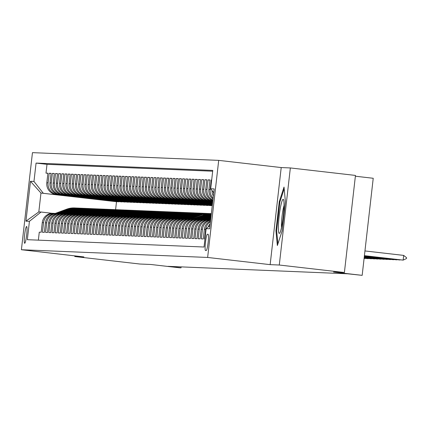 <?xml version="1.0" encoding="UTF-8"?>
<svg xmlns="http://www.w3.org/2000/svg" width="428" height="428" viewBox="0 0 428 428"><rect width="100%" height="100%" fill="white"/><g stroke="black" fill="none" stroke-linecap="round" stroke-linejoin="round"><path stroke-width="0.64" d="M24.69 243.275A8.453 1.016 -83.4 0 0 26.659 234.956A8.453 1.016 -83.4 0 0 26.611 226.482A8.453 1.016 -83.4 0 0 26.606 226.482A8.453 1.016 -83.4 0 0 24.631 234.801A8.453 1.016 -83.4 0 0 24.68 243.275A8.453 1.016 -83.4 0 0 24.69 243.275M218.703 160.372L32.458 152.646L21.4 249.727L207.639 257.453L218.703 160.372L281.212 167.562L270.154 264.643L279.286 265.023L290.35 167.942L281.212 167.562M290.35 167.942L355.465 175.427L344.401 272.508L333.519 272.058L362.168 275.354L373.227 178.273L355.374 176.218M74.847 255.874L74.772 256.538L139.886 264.028L150.774 264.477L179.423 267.773L181.012 267.837L181.119 266.885M279.286 265.023L344.401 272.508M38.365 240.151L39.274 232.163L41.179 232.238L42.27 222.662L43.544 222.715A10.561 10.486 -87.6 0 1 55.159 213.417L55.362 213.444M43.544 222.715L42.452 232.292L44.357 232.372L45.448 222.795L46.722 222.849A10.561 10.486 -87.6 0 1 58.336 213.551L58.54 213.572M46.722 222.849L45.63 232.425L47.535 232.506L48.626 222.929L49.899 222.977A10.561 10.486 -87.6 0 1 61.514 213.684L61.718 213.706M49.899 222.977L48.808 232.554L50.713 232.634L51.804 223.058L53.077 223.111A10.561 10.486 -87.6 0 1 64.692 213.813L64.895 213.84M53.077 223.111L51.986 232.688L53.896 232.768L54.987 223.191L56.255 223.245A10.561 10.486 -87.6 0 1 67.87 213.946L68.073 213.968M56.255 223.245L55.164 232.821L57.074 232.902L58.165 223.32L59.433 223.373A10.561 10.486 -87.6 0 1 71.048 214.08L71.251 214.102M59.433 223.373L58.342 232.95L60.252 233.03L61.343 223.453L62.611 223.507A10.561 10.486 -87.6 0 1 74.226 214.209L74.429 214.235M62.611 223.507L61.52 233.083L63.43 233.164L64.521 223.587L65.789 223.641A10.561 10.486 -87.6 0 1 77.404 214.342L77.607 214.364M65.789 223.641L64.698 233.217L66.608 233.292L67.699 223.716L68.967 223.769A10.561 10.486 -87.6 0 1 80.582 214.471L80.785 214.498M68.967 223.769L67.875 233.346L69.785 233.426L70.877 223.849L72.145 223.903A10.561 10.486 -87.6 0 1 83.76 214.605L83.968 214.631M72.145 223.903L71.053 233.479L72.963 233.56L74.055 223.983L75.323 224.037A10.561 10.486 -87.6 0 1 86.938 214.738L87.146 214.76M75.323 224.037L74.231 233.613L76.141 233.688L77.233 224.112L78.501 224.165A10.561 10.486 -87.6 0 1 90.115 214.867L90.324 214.893M78.501 224.165L77.415 233.742L79.319 233.822L80.411 224.245L81.684 224.299A10.561 10.486 -87.6 0 1 93.293 215L93.502 215.022M81.684 224.299L80.592 233.875L82.497 233.956L83.588 224.379L84.862 224.427A10.561 10.486 -87.6 0 1 96.471 215.134L96.68 215.156M84.862 224.427L83.77 234.009L85.675 234.084L86.766 224.507L88.04 224.561A10.561 10.486 -87.6 0 1 99.649 215.263L99.858 215.289M88.04 224.561L86.948 234.137L88.853 234.218L89.944 224.641L91.218 224.695A10.561 10.486 -87.6 0 1 102.832 215.396L103.036 215.418M91.218 224.695L90.126 234.271L92.031 234.351L93.122 224.775L94.395 224.823A10.561 10.486 -87.6 0 1 106.01 215.53L106.214 215.552M94.395 224.823L93.304 234.4L95.209 234.48L96.3 224.903L97.573 224.957A10.561 10.486 -87.6 0 1 109.188 215.659L109.391 215.685M97.573 224.957L96.482 234.533L98.387 234.614L99.478 225.037L100.751 225.091A10.561 10.486 -87.6 0 1 112.366 215.792L112.569 215.814M100.751 225.091L99.66 234.667L101.564 234.747L102.656 225.165L103.929 225.219A10.561 10.486 -87.6 0 1 115.544 215.926L115.747 215.947M103.929 225.219L102.838 234.795L104.742 234.876L105.834 225.299L107.107 225.353A10.561 10.486 -87.6 0 1 118.722 216.054L118.925 216.081M107.107 225.353L106.016 234.929L107.92 235.009L109.012 225.433L110.285 225.486A10.561 10.486 -87.6 0 1 121.9 216.188L122.103 216.21M110.285 225.486L109.194 235.063L111.098 235.138L112.189 225.561L113.463 225.615A10.561 10.486 -87.6 0 1 125.078 216.317L125.281 216.343M113.463 225.615L112.371 235.191L114.281 235.272L115.367 225.695L116.641 225.749A10.561 10.486 -87.6 0 1 128.256 216.45L128.459 216.477M116.641 225.749L115.549 235.325L117.459 235.405L118.551 225.829L119.819 225.882A10.561 10.486 -87.6 0 1 131.433 216.584L131.637 216.605M119.819 225.882L118.727 235.459L120.637 235.534L121.729 225.957L122.997 226.011A10.561 10.486 -87.6 0 1 134.611 216.712L134.815 216.739M122.997 226.011L121.905 235.587L123.815 235.668L124.906 226.091L126.174 226.144A10.561 10.486 -87.6 0 1 137.789 216.846L137.993 216.868M126.174 226.144L125.083 235.721L126.993 235.801L128.084 226.225L129.352 226.273A10.561 10.486 -87.6 0 1 140.967 216.98L141.17 217.001M129.352 226.273L128.261 235.855L130.171 235.93L131.262 226.353L132.53 226.407A10.561 10.486 -87.6 0 1 144.145 217.108L144.354 217.135M132.53 226.407L131.439 235.983L133.349 236.063L134.44 226.487L135.708 226.54A10.561 10.486 -87.6 0 1 147.323 217.242L147.532 217.264M135.708 226.54L134.617 236.117L136.527 236.197L137.618 226.621L138.886 226.669A10.561 10.486 -87.6 0 1 150.501 217.376L150.709 217.397M138.886 226.669L137.8 236.245L139.705 236.326L140.796 226.749L142.069 226.803A10.561 10.486 -87.6 0 1 153.679 217.504L153.887 217.531M142.069 226.803L140.978 236.379L142.882 236.459L143.974 226.883L145.247 226.936A10.561 10.486 -87.6 0 1 156.857 217.638L157.065 217.659M145.247 226.936L144.156 236.513L146.06 236.593L147.152 227.011L148.425 227.065A10.561 10.486 -87.6 0 1 160.035 217.772L160.243 217.793M148.425 227.065L147.334 236.641L149.238 236.721L150.33 227.145L151.603 227.198A10.561 10.486 -87.6 0 1 163.218 217.9L163.421 217.927M151.603 227.198L150.512 236.775L152.416 236.855L153.508 227.279L154.781 227.332A10.561 10.486 -87.6 0 1 166.396 218.034L166.599 218.055M154.781 227.332L153.689 236.909L155.594 236.984L156.685 227.407L157.959 227.461A10.561 10.486 -87.6 0 1 169.574 218.162L169.777 218.189M157.959 227.461L156.867 237.037L158.772 237.117L159.863 227.541L161.137 227.594A10.561 10.486 -87.6 0 1 172.751 218.296L172.955 218.323M161.137 227.594L160.045 237.171L161.95 237.251L163.041 227.675L164.315 227.728A10.561 10.486 -87.6 0 1 175.929 218.43L176.133 218.451M164.315 227.728L163.223 237.305L165.128 237.38L166.219 227.803L167.492 227.857A10.561 10.486 -87.6 0 1 179.107 218.558L179.311 218.585M167.492 227.857L166.401 237.433L168.306 237.513L169.397 227.937L170.67 227.99A10.561 10.486 -87.6 0 1 182.285 218.692L182.489 218.713M170.67 227.99L169.579 237.567L171.484 237.647L172.575 228.071L173.848 228.119A10.561 10.486 -87.6 0 1 185.463 218.826L185.666 218.847M173.848 228.119L172.757 237.701L174.661 237.775L175.753 228.199L177.026 228.252A10.561 10.486 -87.6 0 1 188.641 218.954L188.844 218.981M177.026 228.252L175.935 237.829L177.845 237.909L178.936 228.333L180.204 228.386A10.561 10.486 -87.6 0 1 191.819 219.088L192.022 219.109M180.204 228.386L179.113 237.963L181.023 238.043L182.114 228.466L183.382 228.515A10.561 10.486 -87.6 0 1 194.997 219.222L195.2 219.243M183.382 228.515L182.291 238.091L184.201 238.171L185.292 228.595L186.56 228.648A10.561 10.486 -87.6 0 1 198.175 219.35L198.378 219.377M186.56 228.648L185.468 238.225L187.378 238.305L188.47 228.729L189.738 228.782A10.561 10.486 -87.6 0 1 201.353 219.484L201.556 219.505M189.738 228.782L188.646 238.359L190.556 238.439L191.648 228.857L192.916 228.91A10.561 10.486 -87.6 0 1 204.531 219.618L204.734 219.639M192.916 228.91L191.824 238.487L193.734 238.567L194.826 228.991L196.094 229.044A10.561 10.486 -87.6 0 1 207.708 219.746L207.917 219.773M196.094 229.044L195.002 238.621L196.912 238.701L198.004 229.124L199.271 229.178A10.561 10.486 -87.6 0 1 210.646 219.853M199.271 229.178L198.18 238.754L200.09 238.829L201.181 229.253L202.449 229.306A10.561 10.486 -87.6 0 1 210.608 220.19M202.449 229.306L201.363 238.883L203.268 238.963L204.359 229.387L205.633 229.44A10.561 10.486 -87.6 0 1 210.437 221.72M205.633 229.44L204.541 239.017L204.948 239.033M211.678 179.995L211.266 179.979L211.673 180.028M213.005 199.143A10.561 10.486 92.4 0 1 208.901 189.502L209.993 179.926L208.088 179.851L209.977 180.065M212.839 200.598A10.561 10.486 92.4 0 1 205.724 189.374L206.815 179.797L204.91 179.717L206.799 179.937M212.791 201.053L211.769 200.935A10.561 10.486 92.4 0 1 202.546 189.24L203.637 179.664L201.732 179.583L203.621 179.803M212.764 201.283L208.591 200.802A10.561 10.486 92.4 0 1 199.368 189.112L200.459 179.53L198.555 179.455L200.443 179.669M212.737 201.513L205.413 200.673A10.561 10.486 92.4 0 1 196.19 188.978L197.281 179.402L195.377 179.321L197.265 179.541M212.711 201.743L202.235 200.539A10.561 10.486 92.4 0 1 193.012 188.844L194.103 179.268L192.199 179.188L194.087 179.407M212.684 201.973L199.057 200.406A10.561 10.486 92.4 0 1 189.834 188.716L190.925 179.139L189.016 179.059L190.909 179.273M212.657 202.203L195.88 200.277A10.561 10.486 92.4 0 1 186.656 188.582L187.748 179.006L185.838 178.925L187.732 179.145M212.63 202.433L192.702 200.144A10.561 10.486 92.4 0 1 183.478 188.448L184.57 178.872L182.66 178.792L184.554 179.011M212.604 202.669L189.524 200.01A10.561 10.486 92.4 0 1 180.3 188.32L181.392 178.744L179.482 178.663L181.376 178.877M212.582 202.899L186.346 199.881A10.561 10.486 92.4 0 1 177.122 188.186L178.214 178.61L176.304 178.53L178.198 178.749M212.556 203.129L183.168 199.748A10.561 10.486 92.4 0 1 173.945 188.053L175.036 178.476L173.126 178.401L175.02 178.615M212.529 203.359L179.985 199.614A10.561 10.486 92.4 0 1 170.767 187.924L171.858 178.348L169.948 178.267L171.842 178.487M212.502 203.589L176.807 199.485A10.561 10.486 92.4 0 1 167.589 187.79L168.68 178.214L166.77 178.134L168.664 178.353M212.475 203.819L173.629 199.352A10.561 10.486 92.4 0 1 164.411 187.657L165.497 178.08L163.592 178.005L165.486 178.219M212.449 204.049L170.451 199.223A10.561 10.486 92.4 0 1 161.228 187.528L162.319 177.952L160.414 177.871L162.303 178.091M212.422 204.279L167.273 199.09A10.561 10.486 92.4 0 1 158.05 187.394L159.141 177.818L157.237 177.738L159.125 177.957M212.395 204.509L164.095 198.956A10.561 10.486 92.4 0 1 154.872 187.266L155.963 177.684L154.059 177.609L155.947 177.823M212.368 204.745L160.917 198.827A10.561 10.486 92.4 0 1 151.694 187.132L152.785 177.556L150.881 177.476L152.769 177.695M212.341 204.975L157.739 198.694A10.561 10.486 92.4 0 1 148.516 186.999L149.607 177.422L147.703 177.342L149.591 177.561M212.315 205.205L154.561 198.56A10.561 10.486 92.4 0 1 145.338 186.87L146.429 177.294L144.525 177.213L146.413 177.427M212.288 205.435L151.384 198.431A10.561 10.486 92.4 0 1 142.16 186.736L143.252 177.16L141.347 177.08L143.236 177.299M212.267 205.665L148.206 198.298A10.561 10.486 92.4 0 1 138.982 186.603L140.074 177.026L138.169 176.946L140.058 177.165M210.908 205.51L145.028 198.164A10.561 10.486 92.4 0 1 135.804 186.474L136.896 176.898L134.991 176.818L136.88 177.031M207.73 205.376L141.85 198.036A10.561 10.486 92.4 0 1 132.627 186.341L133.718 176.764L131.813 176.684L133.702 176.903M204.552 205.247L138.672 197.902A10.561 10.486 92.4 0 1 129.449 186.207L130.54 176.63L128.63 176.555L130.524 176.769M201.374 205.114L135.494 197.768A10.561 10.486 92.4 0 1 126.271 186.078L127.362 176.502L125.452 176.422L127.346 176.641M198.196 204.98L132.316 197.64A10.561 10.486 92.4 0 1 123.093 185.945L124.184 176.368L122.274 176.288L124.168 176.507M195.018 204.851L129.138 197.506A10.561 10.486 92.4 0 1 119.915 185.811L121.006 176.234L119.096 176.159L120.99 176.373M191.84 204.718L125.96 197.378A10.561 10.486 92.4 0 1 116.737 185.682L117.828 176.106L115.918 176.026L117.812 176.245M188.662 204.584L122.783 197.244A10.561 10.486 92.4 0 1 113.559 185.549L114.651 175.972L112.741 175.892L114.634 176.111M185.484 204.456L119.605 197.11A10.561 10.486 92.4 0 1 110.381 185.42L111.473 175.838L109.563 175.764L111.457 175.978M182.307 204.322L116.421 196.982A10.561 10.486 92.4 0 1 107.203 185.287L108.295 175.71L106.385 175.63L108.279 175.849M179.129 204.188L113.243 196.848A10.561 10.486 92.4 0 1 104.025 185.153L105.117 175.576L103.207 175.496L105.101 175.715M175.951 204.06L110.066 196.714A10.561 10.486 92.4 0 1 100.848 185.024L101.934 175.448L100.029 175.368L101.923 175.582M172.768 203.926L106.888 196.586A10.561 10.486 92.4 0 1 97.664 184.891L98.756 175.314L96.851 175.234L98.74 175.453M169.59 203.798L103.71 196.452A10.561 10.486 92.4 0 1 94.486 184.757L95.578 175.18L93.673 175.1L95.562 175.32M166.412 203.664L100.532 196.318A10.561 10.486 92.4 0 1 91.308 184.629L92.4 175.052L90.495 174.972L92.384 175.186M163.234 203.53L97.354 196.19A10.561 10.486 92.4 0 1 88.131 184.495L89.222 174.918L87.317 174.838L89.206 175.057M160.056 203.402L94.176 196.056A10.561 10.486 92.4 0 1 84.953 184.361L86.044 174.785L84.139 174.71L86.028 174.924M156.878 203.268L90.998 195.922A10.561 10.486 92.4 0 1 81.775 184.233L82.866 174.656L80.962 174.576L82.85 174.795M153.7 203.134L87.82 195.794A10.561 10.486 92.4 0 1 78.597 184.099L79.688 174.522L77.784 174.442L79.672 174.661M150.522 203.006L84.642 195.66A10.561 10.486 92.4 0 1 75.419 183.965L76.51 174.389L74.606 174.314L76.494 174.528M147.344 202.872L81.464 195.532A10.561 10.486 92.4 0 1 72.241 183.837L73.332 174.26L71.428 174.18L73.316 174.399M144.166 202.738L78.287 195.398A10.561 10.486 92.4 0 1 69.063 183.703L70.155 174.126L68.25 174.046L70.139 174.266M140.989 202.61L75.109 195.264A10.561 10.486 92.4 0 1 65.885 183.575L66.977 173.993L65.067 173.918L66.961 174.132M137.811 202.476L71.931 195.136A10.561 10.486 92.4 0 1 62.707 183.441L63.799 173.864L61.889 173.784L63.783 174.003M134.633 202.342L68.753 195.002A10.561 10.486 92.4 0 1 59.529 183.307L60.621 173.731L58.711 173.65L60.605 173.87M131.455 202.214L65.575 194.868A10.561 10.486 92.4 0 1 56.352 183.179L57.443 173.602L55.533 173.522L57.427 173.736M128.277 202.08L62.397 194.74A10.561 10.486 92.4 0 1 53.174 183.045L54.265 173.468L52.355 173.388L54.249 173.608M125.099 201.952L59.219 194.606A10.561 10.486 92.4 0 1 49.996 182.911L51.087 173.335L49.177 173.254L51.071 173.474M362.168 275.354L347.557 273.792L167.99 266.339L181.012 267.837M208.078 234.271L207.382 234.244A8.186 0.984 -83.4 0 0 205.472 242.302A8.186 0.984 -83.4 0 0 205.515 250.508L206.226 250.541A8.186 0.984 -83.4 0 0 208.131 242.483A8.186 0.984 -83.4 0 0 208.088 234.271A8.186 0.984 -83.4 0 0 208.078 234.271L208.078 234.271M118.743 201.684L116.502 201.732L40.965 193.044L38.814 211.935L41.04 212.031L29.425 221.324L27.333 239.691L204.038 247.02L206.13 228.654L209.998 225.561M29.425 221.324L25.931 221.18L30.474 181.301L33.967 181.445L36.064 163.079L212.769 170.408L210.678 188.775L214.171 188.919L209.629 228.803L206.13 228.654M121.921 201.818L57.309 194.526A10.561 10.486 -87.6 0 1 48.086 182.836L49.177 173.254M121.905 201.957L57.309 194.526M125.083 202.086L60.487 194.66A10.561 10.486 -87.6 0 1 51.264 182.965L52.355 173.388M128.261 202.219L63.665 194.794A10.561 10.486 -87.6 0 1 54.442 183.098L55.533 173.522M131.439 202.353L66.843 194.922A10.561 10.486 -87.6 0 1 57.62 183.227L58.711 173.65M134.617 202.481L70.021 195.056A10.561 10.486 -87.6 0 1 60.797 183.361L61.889 173.784M137.795 202.615L73.199 195.184A10.561 10.486 -87.6 0 1 63.981 183.494L65.067 173.918M140.972 202.749L76.377 195.318A10.561 10.486 -87.6 0 1 67.159 183.623L68.25 174.046M144.15 202.877L79.555 195.452A10.561 10.486 -87.6 0 1 70.336 183.756L71.428 174.18M147.328 203.011L82.738 195.58A10.561 10.486 -87.6 0 1 73.514 183.89L74.606 174.314M150.506 203.145L85.916 195.714A10.561 10.486 -87.6 0 1 76.692 184.019L77.784 174.442M153.684 203.273L89.094 195.847A10.561 10.486 -87.6 0 1 79.87 184.152L80.962 174.576M156.862 203.407L92.271 195.976A10.561 10.486 -87.6 0 1 83.048 184.286L84.139 174.71M160.04 203.535L95.449 196.11A10.561 10.486 -87.6 0 1 86.226 184.415L87.317 174.838M163.218 203.669L98.627 196.243A10.561 10.486 -87.6 0 1 89.404 184.548L90.495 174.972M166.396 203.803L101.805 196.372A10.561 10.486 -87.6 0 1 92.582 184.682L93.673 175.1M169.574 203.931L104.983 196.506A10.561 10.486 -87.6 0 1 95.76 184.81L96.851 175.234M172.757 204.065L108.161 196.639A10.561 10.486 -87.6 0 1 98.938 184.944L100.029 175.368M175.935 204.199L111.339 196.768A10.561 10.486 -87.6 0 1 102.115 185.073L103.207 175.496M179.113 204.327L114.517 196.901A10.561 10.486 -87.6 0 1 105.293 185.206L106.385 175.63M182.291 204.461L117.695 197.03A10.561 10.486 -87.6 0 1 108.471 185.34L109.563 175.764M185.468 204.595L120.873 197.164A10.561 10.486 -87.6 0 1 111.649 185.468L112.741 175.892M188.646 204.723L124.05 197.297A10.561 10.486 -87.6 0 1 114.827 185.602L115.918 176.026M191.824 204.857L127.228 197.426A10.561 10.486 -87.6 0 1 118.005 185.736L119.096 176.159M195.002 204.991L130.406 197.559A10.561 10.486 -87.6 0 1 121.183 185.864L122.274 176.288M198.18 205.119L133.584 197.693A10.561 10.486 -87.6 0 1 124.361 185.998L125.452 176.422M201.358 205.253L136.762 197.822A10.561 10.486 -87.6 0 1 127.544 186.132L128.63 176.555M204.536 205.381L139.94 197.955A10.561 10.486 -87.6 0 1 130.722 186.26L131.813 176.684M207.714 205.515L143.118 198.089A10.561 10.486 -87.6 0 1 133.9 186.394L134.991 176.818M210.892 205.649L146.301 198.218A10.561 10.486 -87.6 0 1 137.078 186.528L138.169 176.946M212.277 205.574L149.479 198.351A10.561 10.486 -87.6 0 1 140.256 186.656L141.347 177.08M212.299 205.344L152.657 198.485A10.561 10.486 -87.6 0 1 143.434 186.79L144.525 177.213M212.325 205.114L155.835 198.613A10.561 10.486 -87.6 0 1 146.611 186.918L147.703 177.342M212.352 204.878L159.013 198.747A10.561 10.486 -87.6 0 1 149.789 187.052L150.881 177.476M212.379 204.648L162.191 198.876A10.561 10.486 -87.6 0 1 152.967 187.186L154.059 177.609M212.406 204.418L165.369 199.009A10.561 10.486 -87.6 0 1 156.145 187.314L157.237 177.738M212.432 204.188L168.546 199.143A10.561 10.486 -87.6 0 1 159.323 187.448L160.414 177.871M212.459 203.958L171.724 199.271A10.561 10.486 -87.6 0 1 162.501 187.582L163.592 178.005M212.486 203.728L174.902 199.405A10.561 10.486 -87.6 0 1 165.679 187.71L166.77 178.134M212.513 203.498L178.08 199.539A10.561 10.486 -87.6 0 1 168.857 187.844L169.948 178.267M212.539 203.268L181.258 199.667A10.561 10.486 -87.6 0 1 172.035 187.978L173.126 178.401M212.566 203.038L184.436 199.801A10.561 10.486 -87.6 0 1 175.213 188.106L176.304 178.53M212.588 202.802L187.614 199.935A10.561 10.486 -87.6 0 1 178.39 188.24L179.482 178.663M212.614 202.572L190.792 200.063A10.561 10.486 -87.6 0 1 181.568 188.374L182.66 178.792M212.641 202.342L193.97 200.197A10.561 10.486 -87.6 0 1 184.746 188.502L185.838 178.925M212.668 202.112L197.148 200.331A10.561 10.486 -87.6 0 1 187.929 188.636L189.016 179.059M212.695 201.882L200.325 200.459A10.561 10.486 -87.6 0 1 191.107 188.764L192.199 179.188M212.721 201.652L203.503 200.593A10.561 10.486 -87.6 0 1 194.285 188.898L195.377 179.321M212.748 201.422L206.687 200.721A10.561 10.486 -87.6 0 1 197.463 189.032L198.555 179.455M212.775 201.192L209.864 200.855A10.561 10.486 -87.6 0 1 200.641 189.16L201.732 179.583M212.679 171.211L47 164.336L45.999 173.126L47.893 173.34M56.036 194.473A10.561 10.486 92.4 0 1 46.818 182.783L47.909 173.206L45.999 173.126M212.802 200.957A10.561 10.486 -87.6 0 1 203.819 189.294L204.91 179.717M212.893 200.16A10.561 10.486 -87.6 0 1 206.997 189.427L208.088 179.851M213.117 198.169A10.561 10.486 -87.6 0 1 210.175 189.556L211.266 179.979M41.04 212.031L52.184 213.31M270.154 264.643L207.639 257.453M74.772 256.538L83.909 256.918L21.4 249.727M116.502 201.732L115.597 209.65M118.727 201.823L40.965 193.044L30.474 181.301M213.743 192.664L210.678 188.775M213.636 193.611A10.561 10.486 -87.6 0 1 213.363 192.177M212.021 190.476A10.561 10.486 92.4 0 0 213.363 196.024M210.223 223.587A10.561 10.486 92.4 0 0 208.115 227.07M210.523 220.934A10.561 10.486 92.4 0 0 204.359 229.387M210.64 219.933A10.561 10.486 92.4 0 0 201.181 229.253M210.737 219.072L208.864 219.767A10.561 10.486 92.4 0 0 198.004 229.124M210.892 217.708L205.686 219.634A10.561 10.486 92.4 0 0 194.826 228.991M211.047 216.343L202.508 219.505A10.561 10.486 92.4 0 0 191.648 228.857M200.593 219.425L199.325 219.371A10.561 10.486 92.4 0 0 188.47 228.729M211.314 214.027A20.202 20.057 -87.6 0 0 207.585 215.011L196.152 219.238A10.561 10.486 92.4 0 0 185.292 228.595M191.905 219.099L204.022 214.861A20.202 20.057 92.4 0 1 211.357 213.626A20.202 20.057 -87.6 0 0 204.407 214.877L192.969 219.109A10.561 10.486 92.4 0 0 182.114 228.466M190.396 219.002L201.834 214.77A20.202 20.057 -87.6 0 1 209.576 213.545L208.971 213.524A20.202 20.057 -87.6 0 0 201.23 214.744L189.791 218.976A10.561 10.486 92.4 0 0 178.936 228.333M187.218 218.869L198.651 214.637A20.202 20.057 -87.6 0 1 206.398 213.417L205.793 213.39A20.202 20.057 -87.6 0 0 198.052 214.615L186.613 218.842A10.561 10.486 92.4 0 0 175.753 228.199M184.04 218.735L195.473 214.508A20.202 20.057 -87.6 0 1 203.22 213.283L202.615 213.256A20.202 20.057 -87.6 0 0 194.874 214.482L183.435 218.713A10.561 10.486 92.4 0 0 172.575 228.071M180.862 218.606L192.295 214.375A20.202 20.057 -87.6 0 1 200.042 213.149L199.437 213.128A20.202 20.057 -87.6 0 0 191.696 214.348L180.258 218.58A10.561 10.486 92.4 0 0 169.397 227.937M177.684 218.473L189.117 214.241A20.202 20.057 -87.6 0 1 196.864 213.021L196.259 212.994A20.202 20.057 -87.6 0 0 188.513 214.219L177.08 218.451A10.561 10.486 92.4 0 0 166.219 227.803M174.506 218.344L185.939 214.112A20.202 20.057 -87.6 0 1 193.686 212.887L193.082 212.866A20.202 20.057 -87.6 0 0 185.335 214.086L173.902 218.317A10.561 10.486 92.4 0 0 163.041 227.675M171.328 218.21L182.761 213.979A20.202 20.057 -87.6 0 1 190.508 212.759L189.904 212.732A20.202 20.057 -87.6 0 0 182.157 213.952L170.724 218.184A10.561 10.486 92.4 0 0 159.863 227.541M168.151 218.077L179.583 213.845A20.202 20.057 -87.6 0 1 187.325 212.625L186.726 212.598A20.202 20.057 -87.6 0 0 178.979 213.823L167.546 218.055A10.561 10.486 92.4 0 0 156.685 227.407M165.636 217.975L164.363 217.922A10.561 10.486 92.4 0 0 153.508 227.279M161.795 217.815L173.228 213.583A20.202 20.057 -87.6 0 1 180.969 212.363L180.365 212.336A20.202 20.057 -87.6 0 0 172.623 213.556L161.19 217.788A10.561 10.486 92.4 0 0 150.33 227.145M158.617 217.681L170.05 213.449A20.202 20.057 -87.6 0 1 177.791 212.229L177.187 212.202A20.202 20.057 -87.6 0 0 169.445 213.428L158.012 217.659A10.561 10.486 92.4 0 0 147.152 227.011M155.439 217.552L166.872 213.321A20.202 20.057 -87.6 0 1 174.613 212.095L174.009 212.074A20.202 20.057 -87.6 0 0 166.267 213.294L154.834 217.526A10.561 10.486 92.4 0 0 143.974 226.883M152.261 217.419L163.694 213.187A20.202 20.057 -87.6 0 1 171.435 211.967L170.831 211.94A20.202 20.057 -87.6 0 0 163.089 213.165L151.656 217.392A10.561 10.486 92.4 0 0 140.796 226.749M149.746 217.317L148.473 217.264A10.561 10.486 92.4 0 0 137.618 226.621M145.905 217.156L157.338 212.925A20.202 20.057 -87.6 0 1 165.08 211.7L164.475 211.678A20.202 20.057 -87.6 0 0 156.734 212.898L145.301 217.13A10.561 10.486 92.4 0 0 134.44 226.487M142.727 217.023L154.16 212.791A20.202 20.057 -87.6 0 1 161.902 211.571L161.297 211.544A20.202 20.057 -87.6 0 0 153.556 212.769L142.123 216.996A10.561 10.486 92.4 0 0 131.262 226.353M139.544 216.889L150.982 212.663A20.202 20.057 -87.6 0 1 158.724 211.437L158.119 211.411A20.202 20.057 -87.6 0 0 150.378 212.636L138.945 216.868A10.561 10.486 92.4 0 0 128.084 226.225M136.366 216.761L147.804 212.529A20.202 20.057 -87.6 0 1 155.546 211.304L154.941 211.282A20.202 20.057 -87.6 0 0 147.2 212.502L135.767 216.734A10.561 10.486 92.4 0 0 124.906 226.091M133.188 216.627L144.627 212.395A20.202 20.057 -87.6 0 1 152.368 211.175L151.763 211.148A20.202 20.057 -87.6 0 0 144.022 212.374L132.584 216.605A10.561 10.486 92.4 0 0 121.729 225.957M130.01 216.498L141.449 212.267A20.202 20.057 -87.6 0 1 149.19 211.041L148.586 211.02A20.202 20.057 -87.6 0 0 140.844 212.24L129.406 216.472A10.561 10.486 92.4 0 0 118.551 225.829M126.832 216.365L138.271 212.133A20.202 20.057 -87.6 0 1 146.012 210.913L145.408 210.886A20.202 20.057 -87.6 0 0 137.666 212.106L126.228 216.338A10.561 10.486 92.4 0 0 115.367 225.695M123.655 216.231L135.088 211.999A20.202 20.057 -87.6 0 1 142.834 210.779L142.23 210.753A20.202 20.057 -87.6 0 0 134.488 211.978L123.05 216.21A10.561 10.486 92.4 0 0 112.189 225.561M120.477 216.103L131.91 211.871A20.202 20.057 -87.6 0 1 139.656 210.646L139.052 210.624A20.202 20.057 -87.6 0 0 131.31 211.844L119.872 216.076A10.561 10.486 92.4 0 0 109.012 225.433M117.299 215.969L128.732 211.737A20.202 20.057 -87.6 0 1 136.478 210.517L135.874 210.49A20.202 20.057 -87.6 0 0 128.127 211.71L116.694 215.942A10.561 10.486 92.4 0 0 105.834 225.299M114.784 215.862L113.511 215.814A10.561 10.486 92.4 0 0 102.656 225.165M110.943 215.707L122.376 211.475A20.202 20.057 -87.6 0 1 130.123 210.25L129.518 210.228A20.202 20.057 -87.6 0 0 121.771 211.448L110.338 215.68A10.561 10.486 92.4 0 0 99.478 225.037M107.765 215.573L119.198 211.341A20.202 20.057 -87.6 0 1 126.939 210.121L126.34 210.095A20.202 20.057 -87.6 0 0 118.593 211.32L107.161 215.546A10.561 10.486 92.4 0 0 96.3 224.903M104.587 215.439L116.02 211.213A20.202 20.057 -87.6 0 1 123.762 209.988L123.162 209.961A20.202 20.057 -87.6 0 0 115.416 211.186L103.983 215.418A10.561 10.486 92.4 0 0 93.122 224.775M101.409 215.311L112.842 211.079A20.202 20.057 -87.6 0 1 120.584 209.854L119.984 209.832A20.202 20.057 -87.6 0 0 112.238 211.052L100.805 215.284A10.561 10.486 92.4 0 0 89.944 224.641M98.895 215.204L97.621 215.15A10.561 10.486 92.4 0 0 86.766 224.507M95.053 215.043L106.486 210.817A20.202 20.057 -87.6 0 1 114.228 209.592L113.623 209.565A20.202 20.057 -87.6 0 0 105.882 210.79L94.449 215.022A10.561 10.486 92.4 0 0 83.588 224.379M91.876 214.915L103.309 210.683A20.202 20.057 -87.6 0 1 111.05 209.458L110.445 209.436A20.202 20.057 -87.6 0 0 102.704 210.656L91.271 214.888A10.561 10.486 92.4 0 0 80.411 224.245M88.698 214.781L100.131 210.549A20.202 20.057 -87.6 0 1 107.872 209.329L107.268 209.303A20.202 20.057 -87.6 0 0 99.526 210.528L88.093 214.76A10.561 10.486 92.4 0 0 77.233 224.112M85.52 214.653L96.953 210.421A20.202 20.057 -87.6 0 1 104.694 209.196L104.09 209.174A20.202 20.057 -87.6 0 0 96.348 210.394L84.915 214.626A10.561 10.486 92.4 0 0 74.055 223.983M83.005 214.546L81.732 214.492A10.561 10.486 92.4 0 0 70.877 223.849M79.159 214.385L90.597 210.153A20.202 20.057 -87.6 0 1 98.338 208.934L97.734 208.907A20.202 20.057 -87.6 0 0 89.992 210.132L78.559 214.364A10.561 10.486 92.4 0 0 67.699 223.716M75.981 214.257L87.419 210.025A20.202 20.057 -87.6 0 1 95.16 208.8L94.556 208.778A20.202 20.057 -87.6 0 0 86.814 209.998L75.382 214.23A10.561 10.486 92.4 0 0 64.521 223.587M72.803 214.123L84.241 209.891A20.202 20.057 -87.6 0 1 91.983 208.671L91.378 208.645A20.202 20.057 -87.6 0 0 83.637 209.864L72.204 214.096A10.561 10.486 92.4 0 0 61.343 223.453M69.625 213.989L81.063 209.757A20.202 20.057 -87.6 0 1 88.805 208.538L88.2 208.511A20.202 20.057 -87.6 0 0 80.459 209.736L69.02 213.968A10.561 10.486 92.4 0 0 58.165 223.32M66.447 213.861L77.885 209.629A20.202 20.057 -87.6 0 1 85.627 208.404L85.022 208.383A20.202 20.057 -87.6 0 0 77.281 209.602L65.842 213.834A10.561 10.486 92.4 0 0 54.987 223.191M63.269 213.727L74.702 209.495A20.202 20.057 -87.6 0 1 82.449 208.276L81.844 208.249A20.202 20.057 -87.6 0 0 74.103 209.474L62.665 213.7A10.561 10.486 92.4 0 0 51.804 223.058M60.091 213.593L71.524 209.367A20.202 20.057 -87.6 0 1 79.271 208.142L78.666 208.115A20.202 20.057 -87.6 0 0 70.925 209.34L59.487 213.572A10.561 10.486 92.4 0 0 48.626 222.929M56.913 213.465L68.346 209.233A20.202 20.057 -87.6 0 1 76.093 208.008L75.489 207.987A20.202 20.057 -87.6 0 0 67.747 209.206L56.309 213.438A10.561 10.486 92.4 0 0 45.448 222.795M47 164.336L36.064 163.079M33.967 181.445L43.191 193.135M54.399 213.358L53.126 213.305A10.561 10.486 92.4 0 0 42.27 222.662M25.931 221.18L38.814 211.935M284.021 187.073L279.286 201.567L275.953 230.799L277.355 245.544L282.089 231.056L285.417 201.818L284.021 187.073M276.67 230.885L275.953 230.799M279.992 201.647L279.286 201.567M364.41 255.666L403.139 260.122L364.405 255.735M406.6 257.747L406.509 258.533L403.139 260.122L403.679 255.398L406.6 257.747M364.95 250.942L403.679 255.398M279.265 233.426A17.168 2.06 -83.4 0 0 279.719 233.094A17.168 2.06 -83.4 0 0 283.256 216.605A17.168 2.06 -83.4 0 0 283.555 199.742A17.168 2.06 -83.4 0 0 283.149 199.314A17.168 2.06 -83.4 0 0 279.142 216.284A17.168 2.06 -83.4 0 0 279.265 233.426M277.9 243.874L276.622 230.408L279.848 202.08L284.181 188.812M284.037 205.536A12.995 1.562 -83.4 0 0 281.506 227.562M364.383 255.896L399.961 259.989L364.378 255.965M364.356 256.126L396.783 259.855L364.351 256.195M364.335 256.356L393.605 259.726L364.324 256.425M364.308 256.586L390.427 259.593L364.298 256.656M364.281 256.821L387.249 259.459L364.271 256.891M364.255 257.051L384.071 259.331L364.244 257.121M209.469 219.794L210.704 219.334M207.794 219.757L210.785 218.649M210.758 218.911L208.463 219.757M364.228 257.281L380.893 259.197L364.217 257.351M206.291 219.66L210.865 217.97M204.616 219.623L210.94 217.285M210.913 217.542L205.285 219.628M364.201 257.512L377.715 259.063L364.191 257.581M203.107 219.527L211.02 216.6M201.438 219.494L211.095 215.921M211.068 216.177L202.107 219.494M364.175 257.742L374.537 258.935L364.169 257.811M199.93 219.398L211.175 215.236M198.26 219.361L209.779 215.102A20.202 20.057 -87.6 0 1 211.245 214.621M199.33 219.371L210.763 215.14A20.202 20.057 -87.6 0 1 211.202 214.984M211.218 214.835A20.202 20.057 92.4 0 0 210.383 215.124L198.929 219.361M364.148 257.972L371.354 258.801L364.142 258.041M196.752 219.264L208.19 215.033A20.202 20.057 -87.6 0 1 211.298 214.161M195.082 219.227L206.601 214.968A20.202 20.057 -87.6 0 1 211.33 213.85M211.32 213.952A20.202 20.057 92.4 0 0 207.2 214.995L195.751 219.232M364.121 258.202L368.176 258.667L364.116 258.271M193.574 219.131L205.012 214.904A20.202 20.057 -87.6 0 1 211.352 213.668M203.423 214.835A20.202 20.057 -87.6 0 1 211.165 213.615L211.357 213.62M204.022 214.861L192.573 219.099M364.094 258.432L365.02 258.378M364.089 258.501L365.282 258.405M209.576 213.545A20.202 20.057 -87.6 0 1 210.367 213.599M188.727 218.965L200.245 214.706A20.202 20.057 -87.6 0 1 207.987 213.481L208.591 213.508A20.202 20.057 92.4 0 0 200.844 214.728L189.395 218.965M206.398 213.417A20.202 20.057 -87.6 0 1 207.189 213.465M185.549 218.836L197.062 214.572A20.202 20.057 -87.6 0 1 204.809 213.347L205.413 213.374A20.202 20.057 92.4 0 0 197.666 214.599L186.217 218.836M203.22 213.283A20.202 20.057 -87.6 0 1 204.012 213.331M182.371 218.703L193.884 214.439A20.202 20.057 -87.6 0 1 201.631 213.219L202.235 213.24A20.202 20.057 92.4 0 0 194.489 214.465L183.04 218.703M200.042 213.149A20.202 20.057 -87.6 0 1 200.834 213.203M179.193 218.569L190.706 214.31A20.202 20.057 -87.6 0 1 198.453 213.085L199.057 213.112A20.202 20.057 92.4 0 0 191.311 214.332L179.862 218.569M196.864 213.021A20.202 20.057 -87.6 0 1 197.656 213.069M176.015 218.441L187.528 214.177A20.202 20.057 -87.6 0 1 195.275 212.957L195.874 212.978A20.202 20.057 92.4 0 0 188.133 214.203L176.684 218.441M193.686 212.887A20.202 20.057 -87.6 0 1 194.478 212.935M172.837 218.307L184.35 214.043A20.202 20.057 -87.6 0 1 192.097 212.823L192.696 212.85A20.202 20.057 92.4 0 0 184.955 214.07L173.501 218.307M190.508 212.759A20.202 20.057 -87.6 0 1 191.3 212.807M169.654 218.173L181.172 213.914A20.202 20.057 -87.6 0 1 188.914 212.689L189.518 212.716A20.202 20.057 92.4 0 0 181.777 213.936L170.323 218.178M187.325 212.625A20.202 20.057 -87.6 0 1 188.122 212.673M166.476 218.045L177.995 213.781A20.202 20.057 -87.6 0 1 185.736 212.561L186.341 212.582A20.202 20.057 92.4 0 0 178.599 213.807L167.145 218.045M164.973 217.948L176.406 213.716A20.202 20.057 -87.6 0 1 184.944 212.539M163.298 217.911L174.817 213.647A20.202 20.057 -87.6 0 1 182.558 212.427L183.163 212.454A20.202 20.057 92.4 0 0 175.421 213.674L163.967 217.911M164.368 217.922L175.801 213.69A20.202 20.057 -87.6 0 1 183.548 212.47L184.147 212.491M180.969 212.363A20.202 20.057 -87.6 0 1 181.766 212.411M160.12 217.777L171.639 213.519A20.202 20.057 -87.6 0 1 179.38 212.293L179.985 212.32A20.202 20.057 92.4 0 0 172.243 213.54L160.789 217.782M177.791 212.229A20.202 20.057 -87.6 0 1 178.588 212.277M156.942 217.649L168.461 213.385A20.202 20.057 -87.6 0 1 176.202 212.165L176.807 212.186A20.202 20.057 92.4 0 0 169.065 213.411L157.611 217.649M174.613 212.095A20.202 20.057 -87.6 0 1 175.41 212.144M153.764 217.515L165.283 213.256A20.202 20.057 -87.6 0 1 173.024 212.031L173.629 212.058A20.202 20.057 92.4 0 0 165.887 213.278L154.433 217.515M171.435 211.967A20.202 20.057 -87.6 0 1 172.233 212.015M150.586 217.381L162.105 213.123A20.202 20.057 -87.6 0 1 169.846 211.897L170.451 211.924A20.202 20.057 92.4 0 0 162.71 213.149L151.255 217.387M149.083 217.285L160.516 213.058A20.202 20.057 -87.6 0 1 169.055 211.881M147.409 217.253L158.927 212.989A20.202 20.057 -87.6 0 1 166.669 211.769L167.273 211.79A20.202 20.057 92.4 0 0 159.532 213.016L148.077 217.253M148.479 217.264L159.911 213.032A20.202 20.057 -87.6 0 1 167.653 211.806L168.258 211.833M165.08 211.7A20.202 20.057 -87.6 0 1 165.877 211.753M144.231 217.119L155.749 212.86A20.202 20.057 -87.6 0 1 163.491 211.635L164.095 211.662A20.202 20.057 92.4 0 0 156.354 212.882L144.899 217.119M161.902 211.571A20.202 20.057 -87.6 0 1 162.694 211.619M141.053 216.991L152.571 212.727A20.202 20.057 -87.6 0 1 160.313 211.502L160.917 211.528A20.202 20.057 92.4 0 0 153.176 212.753L141.721 216.991M158.724 211.437A20.202 20.057 -87.6 0 1 159.516 211.486M137.875 216.857L149.393 212.593A20.202 20.057 -87.6 0 1 157.135 211.373L157.739 211.395A20.202 20.057 92.4 0 0 149.998 212.62L138.544 216.857M155.546 211.304A20.202 20.057 -87.6 0 1 156.338 211.357M134.697 216.723L146.216 212.465A20.202 20.057 -87.6 0 1 153.957 211.239L154.561 211.266A20.202 20.057 92.4 0 0 146.82 212.486L135.366 216.723M152.368 211.175A20.202 20.057 -87.6 0 1 153.16 211.223M131.519 216.595L143.038 212.331A20.202 20.057 -87.6 0 1 150.779 211.111L151.384 211.132A20.202 20.057 92.4 0 0 143.637 212.358L132.188 216.595M149.19 211.041A20.202 20.057 -87.6 0 1 149.982 211.09M128.341 216.461L139.86 212.197A20.202 20.057 -87.6 0 1 147.601 210.977L148.206 211.004A20.202 20.057 92.4 0 0 140.459 212.224L129.01 216.461M146.012 210.913A20.202 20.057 -87.6 0 1 146.804 210.961M125.163 216.327L136.676 212.069A20.202 20.057 -87.6 0 1 144.423 210.844L145.028 210.87A20.202 20.057 92.4 0 0 137.281 212.09L125.832 216.333M142.834 210.779A20.202 20.057 -87.6 0 1 143.626 210.827M121.985 216.199L133.499 211.935A20.202 20.057 -87.6 0 1 141.245 210.715L141.85 210.737A20.202 20.057 92.4 0 0 134.103 211.962L122.654 216.199M139.656 210.646A20.202 20.057 -87.6 0 1 140.448 210.694M118.807 216.065L130.321 211.801A20.202 20.057 -87.6 0 1 138.067 210.581L138.672 210.608A20.202 20.057 92.4 0 0 130.925 211.828L119.476 216.065M136.478 210.517A20.202 20.057 -87.6 0 1 137.27 210.565M115.63 215.931L127.143 211.673A20.202 20.057 -87.6 0 1 134.89 210.448L135.489 210.474A20.202 20.057 92.4 0 0 127.747 211.694L116.298 215.937M114.121 215.835L125.554 211.603A20.202 20.057 -87.6 0 1 134.092 210.432M112.452 215.803L123.965 211.539A20.202 20.057 -87.6 0 1 131.712 210.319L132.311 210.341A20.202 20.057 92.4 0 0 124.569 211.566L113.115 215.803M113.516 215.814L124.949 211.582A20.202 20.057 -87.6 0 1 132.696 210.357L133.301 210.383M130.123 210.25A20.202 20.057 -87.6 0 1 130.915 210.298M109.274 215.669L120.787 211.411A20.202 20.057 -87.6 0 1 128.534 210.185L129.133 210.212A20.202 20.057 92.4 0 0 121.392 211.432L109.937 215.669M126.939 210.121A20.202 20.057 -87.6 0 1 127.737 210.169M106.091 215.535L117.609 211.277A20.202 20.057 -87.6 0 1 125.351 210.052L125.955 210.078A20.202 20.057 92.4 0 0 118.214 211.304L106.759 215.541M123.762 209.988A20.202 20.057 -87.6 0 1 124.559 210.036M102.913 215.407L114.431 211.143A20.202 20.057 -87.6 0 1 122.173 209.923L122.777 209.945A20.202 20.057 92.4 0 0 115.036 211.17L103.581 215.407M120.584 209.854A20.202 20.057 -87.6 0 1 121.381 209.907M99.735 215.273L111.253 211.015A20.202 20.057 -87.6 0 1 118.995 209.79L119.599 209.816A20.202 20.057 92.4 0 0 111.858 211.036L100.403 215.273M98.231 215.177L109.664 210.945A20.202 20.057 -87.6 0 1 118.203 209.774M96.557 215.145L108.075 210.881A20.202 20.057 -87.6 0 1 115.817 209.656L116.421 209.683A20.202 20.057 92.4 0 0 108.68 210.908L97.226 215.145M97.627 215.15L109.06 210.924A20.202 20.057 -87.6 0 1 116.801 209.699L117.406 209.725M114.228 209.592A20.202 20.057 -87.6 0 1 115.025 209.64M93.379 215.011L104.897 210.747A20.202 20.057 -87.6 0 1 112.639 209.527L113.243 209.549A20.202 20.057 92.4 0 0 105.502 210.774L94.048 215.011M111.05 209.458A20.202 20.057 -87.6 0 1 111.847 209.511M90.201 214.877L101.72 210.619A20.202 20.057 -87.6 0 1 109.461 209.394L110.066 209.42A20.202 20.057 92.4 0 0 102.324 210.64L90.87 214.877M107.872 209.329A20.202 20.057 -87.6 0 1 108.669 209.378M87.023 214.749L98.542 210.485A20.202 20.057 -87.6 0 1 106.283 209.265L106.888 209.287A20.202 20.057 92.4 0 0 99.146 210.512L87.692 214.749M104.694 209.196A20.202 20.057 -87.6 0 1 105.491 209.244M83.845 214.615L95.364 210.351A20.202 20.057 -87.6 0 1 103.105 209.131L103.71 209.158A20.202 20.057 92.4 0 0 95.968 210.378L84.514 214.615M82.342 214.519L93.775 210.287A20.202 20.057 -87.6 0 1 102.308 209.115M80.667 214.482L92.186 210.223A20.202 20.057 -87.6 0 1 99.927 208.998L100.532 209.025A20.202 20.057 92.4 0 0 92.79 210.244L81.336 214.487M81.737 214.492L93.17 210.26A20.202 20.057 -87.6 0 1 100.912 209.041L101.516 209.067M98.338 208.934A20.202 20.057 -87.6 0 1 99.13 208.982M77.489 214.353L89.008 210.089A20.202 20.057 -87.6 0 1 96.749 208.869L97.354 208.891A20.202 20.057 92.4 0 0 89.613 210.116L78.158 214.353M95.16 208.8A20.202 20.057 -87.6 0 1 95.952 208.848M74.312 214.219L85.83 209.955A20.202 20.057 -87.6 0 1 93.572 208.736L94.176 208.762A20.202 20.057 92.4 0 0 86.435 209.982L74.98 214.219M91.983 208.671A20.202 20.057 -87.6 0 1 92.774 208.72M71.134 214.086L82.652 209.827A20.202 20.057 -87.6 0 1 90.394 208.602L90.998 208.629A20.202 20.057 92.4 0 0 83.251 209.848L71.802 214.091M88.805 208.538A20.202 20.057 -87.6 0 1 89.596 208.586M67.956 213.957L79.474 209.693A20.202 20.057 -87.6 0 1 87.216 208.473L87.82 208.495A20.202 20.057 92.4 0 0 80.073 209.72L68.624 213.957M85.627 208.404A20.202 20.057 -87.6 0 1 86.419 208.452M64.778 213.823L76.296 209.565A20.202 20.057 -87.6 0 1 84.038 208.34L84.642 208.366A20.202 20.057 92.4 0 0 76.896 209.586L65.447 213.823M82.449 208.276A20.202 20.057 -87.6 0 1 83.241 208.324M61.6 213.69L73.113 209.431A20.202 20.057 -87.6 0 1 80.86 208.206L81.464 208.233A20.202 20.057 92.4 0 0 73.718 209.458L62.269 213.695M79.271 208.142A20.202 20.057 -87.6 0 1 80.063 208.19M58.422 213.561L69.935 209.297A20.202 20.057 -87.6 0 1 77.682 208.078L78.287 208.099A20.202 20.057 92.4 0 0 70.54 209.324L59.091 213.561M76.093 208.008A20.202 20.057 -87.6 0 1 76.885 208.061M55.244 213.428L66.757 209.169A20.202 20.057 -87.6 0 1 74.504 207.944L75.109 207.971A20.202 20.057 92.4 0 0 67.362 209.19L55.913 213.428M59.219 194.606L60.487 194.66M62.397 194.74L63.665 194.794M65.575 194.868L66.843 194.922M68.753 195.002L70.021 195.056M71.931 195.136L73.199 195.184M75.109 195.264L76.377 195.318M78.287 195.398L79.555 195.452M81.464 195.532L82.738 195.58M84.642 195.66L85.916 195.714M87.82 195.794L89.094 195.847M90.998 195.922L92.271 195.976M94.176 196.056L95.449 196.11M97.354 196.19L98.627 196.243M100.532 196.318L101.805 196.372M103.71 196.452L104.983 196.506M106.888 196.586L108.161 196.639M110.066 196.714L111.339 196.768M113.243 196.848L114.517 196.901M116.421 196.982L117.695 197.03M119.605 197.11L120.873 197.164M122.783 197.244L124.05 197.297M125.96 197.378L127.228 197.426M129.138 197.506L130.406 197.559M132.316 197.64L133.584 197.693M135.494 197.768L136.762 197.822M138.672 197.902L139.94 197.955M141.85 198.036L143.118 198.089M145.028 198.164L146.301 198.218M148.206 198.298L149.479 198.351M151.384 198.431L152.657 198.485M154.561 198.56L155.835 198.613M157.739 198.694L159.013 198.747M160.917 198.827L162.191 198.876M164.095 198.956L165.369 199.009M167.273 199.09L168.546 199.143M170.451 199.223L171.724 199.271M173.629 199.352L174.902 199.405M176.807 199.485L178.08 199.539M179.985 199.614L181.258 199.667M183.168 199.748L184.436 199.801M186.346 199.881L187.614 199.935M189.524 200.01L190.792 200.063M192.702 200.144L193.97 200.197M195.88 200.277L197.148 200.331M199.057 200.406L200.325 200.459M202.235 200.539L203.503 200.593M205.413 200.673L206.687 200.721M208.591 200.802L209.864 200.855M211.769 200.935L212.796 200.978M46.818 182.783L48.086 182.836M49.996 182.911L51.264 182.965M53.174 183.045L54.442 183.098M56.352 183.179L57.62 183.227M59.529 183.307L60.797 183.361M62.707 183.441L63.981 183.494M65.885 183.575L67.159 183.623M69.063 183.703L70.336 183.756M72.241 183.837L73.514 183.89M75.419 183.965L76.692 184.019M78.597 184.099L79.87 184.152M81.775 184.233L83.048 184.286M84.953 184.361L86.226 184.415M88.131 184.495L89.404 184.548M91.308 184.629L92.582 184.682M94.486 184.757L95.76 184.81M97.664 184.891L98.938 184.944M100.848 185.024L102.115 185.073M104.025 185.153L105.293 185.206M107.203 185.287L108.471 185.34M110.381 185.42L111.649 185.468M113.559 185.549L114.827 185.602M116.737 185.682L118.005 185.736M119.915 185.811L121.183 185.864M123.093 185.945L124.361 185.998M126.271 186.078L127.544 186.132M129.449 186.207L130.722 186.26M132.627 186.341L133.9 186.394M135.804 186.474L137.078 186.528M138.982 186.603L140.256 186.656M142.16 186.736L143.434 186.79M145.338 186.87L146.611 186.918M148.516 186.999L149.789 187.052M151.694 187.132L152.967 187.186M154.872 187.266L156.145 187.314M158.05 187.394L159.323 187.448M161.228 187.528L162.501 187.582M164.411 187.657L165.679 187.71M167.589 187.79L168.857 187.844M170.767 187.924L172.035 187.978M173.945 188.053L175.213 188.106M177.122 188.186L178.39 188.24M180.3 188.32L181.568 188.374M183.478 188.448L184.746 188.502M186.656 188.582L187.929 188.636M189.834 188.716L191.107 188.764M193.012 188.844L194.285 188.898M196.19 188.978L197.463 189.032M199.368 189.112L200.641 189.16M202.546 189.24L203.819 189.294M205.724 189.374L206.997 189.427M208.901 189.502L210.175 189.556M208.19 234.335L207.382 234.244M210.763 215.14L211.181 215.156M209.779 215.102L210.383 215.124M207.585 215.011L208.19 215.033M206.601 214.968L207.2 214.995M204.407 214.877L205.012 214.904M201.23 214.744L201.834 214.77M200.245 214.706L200.844 214.728M198.052 214.615L198.651 214.637M197.062 214.572L197.666 214.599M194.874 214.482L195.473 214.508M193.884 214.439L194.489 214.465M191.696 214.348L192.295 214.375M190.706 214.31L191.311 214.332M188.513 214.219L189.117 214.241M187.528 214.177L188.133 214.203M185.335 214.086L185.939 214.112M184.35 214.043L184.955 214.07M182.157 213.952L182.761 213.979M181.172 213.914L181.777 213.936M178.979 213.823L179.583 213.845M177.995 213.781L178.599 213.807M175.801 213.69L176.406 213.716M174.817 213.647L175.421 213.674M172.623 213.556L173.228 213.583M171.639 213.519L172.243 213.54M169.445 213.428L170.05 213.449M168.461 213.385L169.065 213.411M166.267 213.294L166.872 213.321M165.283 213.256L165.887 213.278M163.089 213.165L163.694 213.187M162.105 213.123L162.71 213.149M159.911 213.032L160.516 213.058M158.927 212.989L159.532 213.016M156.734 212.898L157.338 212.925M155.749 212.86L156.354 212.882M153.556 212.769L154.16 212.791M152.571 212.727L153.176 212.753M150.378 212.636L150.982 212.663M149.393 212.593L149.998 212.62M147.2 212.502L147.804 212.529M146.216 212.465L146.82 212.486M144.022 212.374L144.627 212.395M143.038 212.331L143.637 212.358M140.844 212.24L141.449 212.267M139.86 212.197L140.459 212.224M137.666 212.106L138.271 212.133M136.676 212.069L137.281 212.09M134.488 211.978L135.088 211.999M133.499 211.935L134.103 211.962M131.31 211.844L131.91 211.871M130.321 211.801L130.925 211.828M128.127 211.71L128.732 211.737M127.143 211.673L127.747 211.694M124.949 211.582L125.554 211.603M123.965 211.539L124.569 211.566M121.771 211.448L122.376 211.475M120.787 211.411L121.392 211.432M118.593 211.32L119.198 211.341M117.609 211.277L118.214 211.304M115.416 211.186L116.02 211.213M114.431 211.143L115.036 211.17M112.238 211.052L112.842 211.079M111.253 211.015L111.858 211.036M109.06 210.924L109.664 210.945M108.075 210.881L108.68 210.908M105.882 210.79L106.486 210.817M104.897 210.747L105.502 210.774M102.704 210.656L103.309 210.683M101.72 210.619L102.324 210.64M99.526 210.528L100.131 210.549M98.542 210.485L99.146 210.512M96.348 210.394L96.953 210.421M95.364 210.351L95.968 210.378M93.17 210.26L93.775 210.287M92.186 210.223L92.79 210.244M89.992 210.132L90.597 210.153M89.008 210.089L89.613 210.116M86.814 209.998L87.419 210.025M85.83 209.955L86.435 209.982M83.637 209.864L84.241 209.891M82.652 209.827L83.251 209.848M80.459 209.736L81.063 209.757M79.474 209.693L80.073 209.72M77.281 209.602L77.885 209.629M76.296 209.565L76.896 209.586M74.103 209.474L74.702 209.495M73.113 209.431L73.718 209.458M70.925 209.34L71.524 209.367M69.935 209.297L70.54 209.324M67.747 209.206L68.346 209.233M66.757 209.169L67.362 209.19M208.859 219.767L210.132 219.821M205.681 219.634L206.954 219.687M202.503 219.505L203.776 219.553M196.147 219.238L197.415 219.291M192.969 219.109L194.237 219.163M189.791 218.976L191.059 219.029M186.613 218.842L187.881 218.895M183.435 218.713L184.703 218.767M180.258 218.58L181.526 218.633M177.074 218.446L178.348 218.499M173.896 218.317L175.17 218.371M170.719 218.184L171.992 218.237M167.541 218.055L168.814 218.103M161.185 217.788L162.458 217.841M158.007 217.659L159.28 217.708M154.829 217.526L156.102 217.579M151.651 217.392L152.924 217.445M145.295 217.13L146.569 217.183M142.117 216.996L143.391 217.049M138.94 216.868L140.207 216.921M135.762 216.734L137.03 216.787M132.584 216.6L133.852 216.654M129.406 216.472L130.674 216.525M126.228 216.338L127.496 216.391M123.05 216.21L124.318 216.258M119.872 216.076L121.14 216.129M116.694 215.942L117.962 215.996M110.333 215.68L111.606 215.733M107.155 215.546L108.428 215.6M103.977 215.418L105.251 215.471M100.799 215.284L102.073 215.338M94.444 215.022L95.717 215.075M91.266 214.888L92.539 214.942M88.088 214.754L89.361 214.808M84.91 214.626L86.183 214.679M78.554 214.364L79.827 214.412M75.376 214.23L76.644 214.284M72.198 214.096L73.466 214.15M69.02 213.968L70.288 214.016M65.842 213.834L67.11 213.888M62.665 213.7L63.933 213.754M59.487 213.572L60.755 213.626M56.309 213.438L57.577 213.492"/></g></svg>

